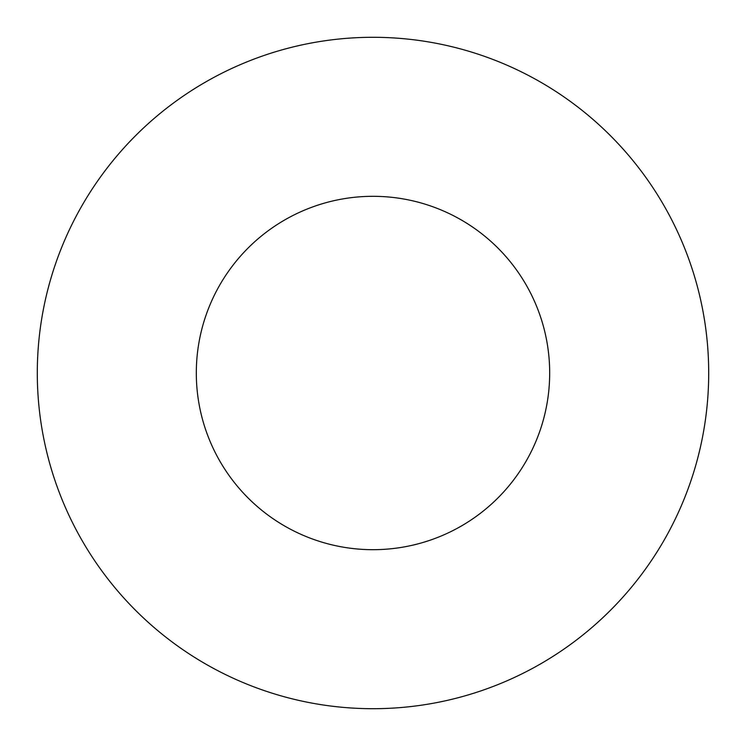 <?xml version="1.0" encoding="UTF-8"?>
<svg xmlns="http://www.w3.org/2000/svg" width="746" height="746" viewBox="0 0 746 746"><rect width="100%" height="100%" fill="white"/><g stroke="black" fill="none" stroke-linecap="round" stroke-linejoin="round"><path stroke-width="1.12" d="M549.681 373A176.681 176.681 0 0 1 284.655 526.014A176.681 176.681 0 0 1 284.655 219.986A176.681 176.681 0 0 1 549.681 373M708.7 373A335.7 335.7 0 0 1 205.15 663.726A335.7 335.7 0 0 1 205.15 82.274A335.7 335.7 0 0 1 708.7 373"/></g></svg>
